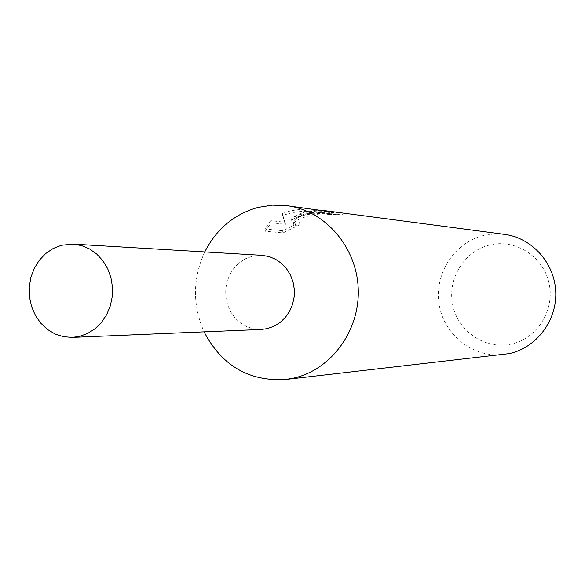 <?xml version="1.0" encoding="UTF-8"?>
<svg xmlns="http://www.w3.org/2000/svg" width="585" height="585" viewBox="0 0 585 585"><rect width="100%" height="100%" fill="white"/><g stroke="black" fill="none" stroke-linecap="round" stroke-linejoin="round"><path stroke-width="0.44" stroke-dasharray="2.92 2.19" d="M204.757 251.923C192.619 278.46 192.392 305.107 204.07 331.849M261.495 255.287L252.34 256.193L245.495 258.731L239.294 262.745L234.007 268.062L229.868 274.438L227.06 281.597L225.693 289.224L225.832 296.99L227.463 304.558L230.527 311.593L234.885 317.787L240.355 322.869L246.695 326.605L253.634 328.836L260.859 329.457M329.969 214.439L325.019 214.168C313.077 212.779 291.535 220.567 293.794 224.603L295.637 225.371L299.908 224.625L283.06 232.903L265.363 231.265L271.096 222.79L285.502 224.311L282.665 215.594C293.67 211.404 305.992 210.234 319.622 212.092L331.834 214.271L324.287 212.691C312.551 211.317 301.597 213.854 291.418 220.296C304.098 211.741 329.925 212.808 339.622 214.666L329.969 214.439L329.552 212.443L341.954 212.933C334.576 210.863 321.999 210.936 304.244 213.152L291.001 218.278L302.189 212.889L306.525 211.616L315.432 210.293L322.986 210.454M504.548 234.366L494.091 233.956L483.751 235.462C454.209 242.417 433.975 274.065 439.152 304.522C443.964 335.044 473.28 358.152 503.517 354.547M320.404 210.088C309.582 208.545 299.176 208.94 289.195 211.273L282.241 213.554L285.078 222.242L270.658 220.684L264.91 229.02L282.599 230.717L299.491 222.607L295.22 223.338L293.37 222.571C293.356 219.616 298.496 216.662 308.792 213.715L324.602 212.172L329.552 212.443M489.85 244.961C464.168 250.921 446.998 279.125 452.775 305.341C458.172 331.644 485.345 349.925 511.188 344.104C537.11 338.678 555.099 310.065 549.074 283.323C543.436 256.486 515.443 238.607 489.85 244.961M265.363 231.265L264.903 229.027M283.052 232.903L282.599 230.717M299.908 224.625L299.491 222.607M342.393 215.024L341.954 212.933M291.418 220.296L291.001 218.278M271.096 222.79L270.658 220.684M285.502 224.311L285.078 222.242M282.665 215.594L282.241 213.554M331.841 214.271L331.366 211.997M261.934 255.316L252.347 256.201L245.466 258.745L239.243 262.789L233.949 268.135L229.81 274.555L227.017 281.758L225.678 289.429L225.861 297.224L227.55 304.807L230.673 311.849L235.097 318.028L240.64 323.074L247.038 326.759L254.029 328.916L261.298 329.435M319.622 212.092L324.287 212.691M339.622 214.666L341.779 214.944M293.37 222.571L293.794 224.603"/><path stroke-width="0.88" d="M204.07 331.849C221.773 365.64 248.881 381.522 285.385 379.504L293.224 378.195C330.971 370.071 359.958 330.788 358.232 288.888C356.821 246.972 325.033 210.454 286.877 205.664L272.376 205.152L258.058 207.404C234.256 214.103 216.487 228.94 204.757 251.923M260.859 329.457L267.213 328.638L273.934 326.269L280.076 322.474L285.378 317.399L289.604 311.257L292.58 304.302L294.167 296.844L294.306 289.187L292.983 281.677L290.255 274.614L286.248 268.31L281.129 263.038L275.118 259.009L268.486 256.391L261.495 255.287M285.385 379.504L509.162 353.618C536.321 347.863 556.986 320.755 555.75 291.93C554.734 263.096 532.036 237.846 504.548 234.366L324.638 210.644L331.366 211.997L286.877 205.664M322.986 210.454L324.638 210.644M61.527 245.239L53.191 248.464L45.659 253.561L39.253 260.296L34.252 268.369L30.866 277.422L29.25 287.059L29.462 296.858L31.502 306.386L35.276 315.235L40.628 323.008L47.319 329.355L55.07 333.998L63.538 336.726L72.35 337.399L79.523 336.397L87.648 333.45L95.084 328.711L101.512 322.364L106.653 314.679L110.287 305.977L112.254 296.624L112.474 287.023L110.931 277.575L107.691 268.69L102.901 260.749L96.766 254.073L89.556 248.947L81.571 245.583L73.147 244.106L61.527 245.239M72.35 337.399L261.298 329.435L267.213 328.631L273.904 326.284L280.025 322.51L285.312 317.472L289.538 311.366L292.529 304.463L294.145 297.041L294.321 289.429L293.048 281.933L290.387 274.884L286.445 268.573L281.4 263.272L275.455 259.192L268.873 256.501L261.934 255.316L73.147 244.106"/></g></svg>
